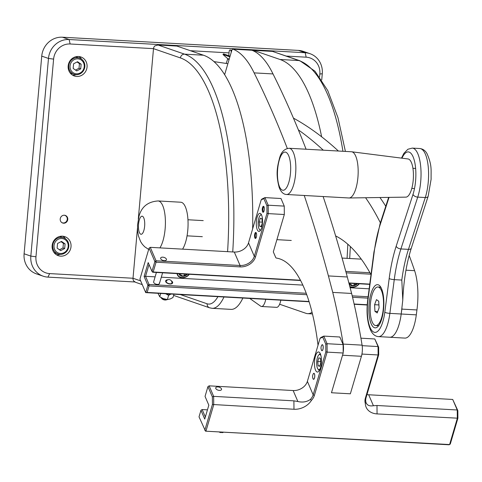 <?xml version="1.0" encoding="UTF-8"?>
<svg xmlns="http://www.w3.org/2000/svg" width="482" height="482" viewBox="0 0 482 482"><rect width="100%" height="100%" fill="white"/><g stroke="black" fill="none" stroke-linecap="round" stroke-linejoin="round"><path stroke-width="0.72" d="M62.467 236.186A10.062 9.411 109 0 0 52.333 244.356A10.062 9.411 109 0 0 58.298 255.683A10.062 9.411 109 0 0 60.69 256.153A10.062 9.411 109 0 0 70.824 247.983A10.062 9.411 109 0 0 64.859 236.656A10.062 9.411 109 0 0 62.467 236.186M56.454 254.797A10.062 9.411 109 0 0 56.846 254.827A10.062 9.411 109 0 0 60.202 254.388M78.506 56.496A10.062 9.411 109 0 0 68.366 64.666A10.062 9.411 109 0 0 74.336 75.993A10.062 9.411 109 0 0 76.722 76.463A10.062 9.411 109 0 0 86.862 68.293A10.062 9.411 109 0 0 80.892 56.966A10.062 9.411 109 0 0 78.506 56.496M72.493 75.108A10.062 9.411 109 0 0 72.884 75.138A10.062 9.411 109 0 0 76.24 74.698M64.341 215.225A4.025 3.766 109 0 0 62.672 223.021A4.025 3.766 109 0 0 67.685 219.943A4.025 3.766 109 0 0 64.341 215.225M134.888 281.982L47.941 277.12A20.13 18.822 -71 0 1 43.163 276.186A20.13 18.822 -71 0 1 30.836 256.099L48.477 58.443A20.13 18.822 -71 0 1 69.143 39.53L305.178 52.731A20.13 18.822 -71 0 1 309.95 53.665A20.13 18.822 -71 0 1 322.277 73.752L321.729 79.928M309.95 53.665L303.214 51.345A20.13 18.822 109 0 0 298.442 50.411L62.407 37.21A20.13 18.822 109 0 0 41.741 56.123L24.1 253.779A20.13 18.822 109 0 0 36.427 273.866L43.163 276.186M138.292 219.063L153.499 48.652L70.131 43.989A16.105 15.056 109 0 0 53.604 59.117L35.963 256.779A16.105 15.056 109 0 0 49.64 273.595L133.008 278.253L137.472 228.257M319.596 76.843L319.849 74.005A16.105 15.056 109 0 0 306.166 57.189L286.362 56.081M229.028 52.875L190.42 50.718M81.591 59.159A10.062 9.411 109 0 0 78.897 56.527M65.552 238.849A10.062 9.411 109 0 0 62.859 236.216M142.262 284.609L135.695 282.35L133.839 281.108A4.025 3.766 -71 0 1 133.008 278.253L140.66 280.892M227.582 251.664A187.203 64.07 -86.8 0 0 180.449 57.936L153.499 48.652A4.025 3.766 -71 0 1 154.83 45.917L158.036 45.007L184.582 54.153L203.464 55.213A191.227 65.45 93.2 0 1 252.634 228.878M242.868 298.051A50.321 17.219 93.2 0 1 231.071 309.378L212.188 308.317A50.321 17.219 93.2 0 0 223.985 296.99M176.84 46.061A1.205 0.416 93.2 0 1 176.882 46.055A1.205 0.416 93.2 0 1 176.918 46.067L203.464 55.213M176.882 46.055L157.801 44.989L176.918 46.067M279.626 304.244L305.992 313.33A50.321 17.219 -86.8 0 0 307.637 313.655A50.321 17.219 -86.8 0 0 312.053 312.282M321.639 136.798A191.215 65.444 -86.8 0 0 280.042 59.491L253.49 50.345A1.205 0.416 -86.8 0 0 253.454 50.339A1.205 0.416 -86.8 0 0 253.11 50.749M342.925 151.282A191.215 65.444 -86.8 0 0 298.924 60.551L272.535 51.405L299.876 60.738A4.025 3.766 -71 0 0 298.924 60.551L280.042 59.491M306.082 149.221A1203.638 411.941 -86.8 0 0 273.005 73.933L254.122 72.878A156.993 53.731 -86.8 0 0 233.041 49.194A4.025 1.38 -86.8 0 0 232.896 49.164A4.025 1.38 -86.8 0 0 231.661 50.845L224.642 74.674M273.005 73.933A156.993 53.731 -86.8 0 0 251.923 50.255A4.025 1.38 -86.8 0 0 251.779 50.218A4.025 1.38 -86.8 0 0 251.628 50.236M361.416 356.288L342.533 355.228L331.471 392.752L350.354 393.806L361.416 356.288A10.062 3.446 -86.8 0 0 362.09 345.142A412.616 141.214 -86.8 0 0 351.625 293.454A4029.574 1379.104 93.2 0 1 347.299 276.981L328.417 275.927A1203.638 411.941 -86.8 0 0 304.244 195.481M287.302 148.438A1203.638 411.941 -86.8 0 0 254.122 72.878M347.299 276.981A1203.638 411.941 -86.8 0 0 323.127 196.542M351.625 293.454L332.743 292.399A4029.574 1379.104 93.2 0 1 328.417 275.927M343.178 352.282A10.062 3.446 -86.8 0 0 343.208 344.088A412.616 141.214 -86.8 0 0 332.743 292.399M342.533 355.228A10.062 3.446 -86.8 0 0 342.636 354.86M261.184 199.873L248.513 242.862A12.074 9.357 -23.3 0 1 234.288 252.038L150.264 247.338L156.054 260.786L240.078 265.486A12.074 9.357 156.7 0 0 254.303 256.31L266.974 213.321L266.914 205.73L263.853 198.614L261.184 199.873L261.973 199.006L264.931 197.608L280.982 198.506L284.253 206.103L284.32 214.514L273.306 251.875L275.65 257.322A4.025 1.38 -86.8 0 0 276.349 258.069A158.94 54.394 93.2 0 1 318.024 345.226M389.595 337.237A30.191 10.333 -86.8 0 0 389.787 337.249A30.191 10.333 -86.8 0 0 401.205 314.005L401.843 309.107A40.253 13.779 -86.8 0 0 401.958 308.185M380.382 222.853A402.554 137.774 -86.8 0 0 365.573 197.734M323.289 150.179A1247.922 427.094 -86.8 0 0 298.37 129.881M265.739 299.328A12.074 4.133 -86.8 0 1 261.521 306.498A12.074 4.133 -86.8 0 1 260.672 306.178L249.742 298.43M335.635 235.915A332.11 113.662 93.2 0 1 363.561 262.341A30.191 10.333 93.2 0 1 363.862 262.792A372.839 127.603 -86.8 0 1 371.007 274.632M338.394 151.029A1247.922 427.094 -86.8 0 0 293.436 118.114M405.952 270.191L414.61 270.673A488.477 167.182 -86.8 0 0 409.176 255.454M414.61 270.673A40.253 13.779 93.2 0 1 416.948 309.95L416.309 314.854L401.205 314.005L402.777 300.117L401.807 280.066L394.258 279.644L389.872 313.366A30.191 10.333 93.2 0 1 378.454 336.611L389.781 337.243A30.191 10.333 -86.8 0 0 401.199 314.005L389.872 313.366A4.025 0.795 7.4 0 1 384.799 312.24L389.185 278.512A81.518 27.902 93.2 0 1 396.18 246.212L413.002 194.391A26.167 8.953 -86.8 0 0 412.255 155.126A26.167 8.953 -86.8 0 0 401.964 158.186M389.787 337.249L404.892 338.099A30.191 10.333 -86.8 0 0 416.309 314.854M280.843 300.172A12.074 4.133 93.2 0 1 276.626 307.341L261.521 306.498M379.924 197.518A402.554 137.774 93.2 0 1 385.769 206.254M177.087 273.595A6.844 5.302 156.7 0 0 177.412 274.915A6.844 5.302 156.7 0 0 182.057 277.771A6.844 5.302 156.7 0 0 189.287 274.276M177.207 274.312A6.844 5.302 156.7 0 0 177.828 275.083M349.872 286.802A6.844 5.302 156.7 0 0 352.005 287.272A6.844 5.302 156.7 0 0 359.235 283.784M167.447 280.012A3.32 1.765 16.4 0 0 165.959 280.97A3.32 1.765 16.4 0 0 166.025 281.735A3.32 1.765 16.4 0 0 169.315 283.759A3.32 1.765 16.4 0 0 172.327 282.85A3.32 1.765 16.4 0 0 172.261 282.084A3.32 1.765 16.4 0 0 171.598 281.235M159.385 282.789A3.019 1.609 -163.6 0 1 159.452 283.482A3.019 1.609 -163.6 0 1 156.71 284.314A3.019 1.609 -163.6 0 1 153.722 282.47A3.019 1.609 -163.6 0 1 153.656 281.777L156.409 272.438M166.374 259.081A3.019 1.609 16.4 0 0 163.386 257.237A3.019 1.609 16.4 0 0 160.645 258.069A3.019 1.609 16.4 0 0 160.711 258.768A3.019 1.609 16.4 0 0 163.693 260.605A3.019 1.609 16.4 0 0 166.441 259.774A3.019 1.609 16.4 0 0 166.374 259.081M264.009 206.832A3.019 1.036 -86.8 0 0 263.455 206.272A3.019 1.036 -86.8 0 0 262.353 208.332A3.019 1.036 -86.8 0 0 262.563 211.737A3.019 1.036 -86.8 0 0 263.118 212.297A3.019 1.036 -86.8 0 0 264.22 210.23A3.019 1.036 -86.8 0 0 264.009 206.832M256.297 232.993A3.019 1.036 -86.8 0 0 255.743 232.426A3.019 1.036 -86.8 0 0 254.641 234.493A3.019 1.036 -86.8 0 0 254.851 237.897A3.019 1.036 -86.8 0 0 255.406 238.457A3.019 1.036 -86.8 0 0 256.508 236.391A3.019 1.036 -86.8 0 0 256.297 232.993M261.599 215.008A9.056 3.103 -86.8 0 0 259.937 213.321A9.056 3.103 -86.8 0 0 256.623 219.521A9.056 3.103 -86.8 0 0 257.261 229.721A9.056 3.103 -86.8 0 0 258.924 231.408A9.056 3.103 -86.8 0 0 262.238 225.208A9.056 3.103 -86.8 0 0 261.599 215.008M149.022 264.498L145.54 276.307L155.114 276.843M161.307 277.192L302.847 285.103M350.119 287.748L369.164 288.814M309.119 301.75L145.709 292.616L147.878 285.26L144.106 276.487L145.54 276.307L149.065 284.494L306.233 293.279M352.209 295.852L368.134 296.743M263.853 198.614L264.931 197.608L268.203 205.205L284.253 206.103M284.32 214.514L268.269 213.616L255.496 256.948A13.08 10.134 -23.3 0 1 240.09 266.889L156.066 262.19L153.174 271.999L300.455 280.235M348.86 282.94L369.772 284.109M370.766 274.192L346.172 272.818M306.757 294.713L149.077 285.898L147.149 292.435L145.709 292.616L139.919 279.168L149.077 248.103L150.264 247.338L149.077 248.103L154.867 261.551L151.975 271.36L148.197 262.594L144.106 276.487M367.224 305.004L354.18 304.275M367.953 298.135L352.553 297.274M147.149 292.435L309.034 301.485M354.119 304.009L367.242 304.745M369.742 284.368L348.926 283.205M300.599 280.5L152.68 272.234L153.174 271.999L151.975 271.36L152.68 272.234M345.787 271.396L369.953 272.746M361.289 259.141L342.087 258.069M266.914 205.73L268.203 205.205L268.269 213.616L266.974 213.321M156.066 262.19L156.054 260.786L154.867 261.551L156.066 262.19M149.065 284.494L147.878 285.26L149.077 285.898L149.065 284.494M371.869 325.211A21.636 7.405 -86.8 0 0 377.936 326.531A21.636 7.405 -86.8 0 0 383.684 307.859A21.636 7.405 -86.8 0 0 380.864 287.314A21.636 7.405 -86.8 0 0 380.184 286.296A21.636 7.405 -86.8 0 0 370.14 296.93A21.636 7.405 -86.8 0 0 371.869 325.211M286.555 194.493L348.866 197.975A23.148 7.923 -86.8 0 0 349.058 197.982L405.898 197.132A19.123 6.543 -86.8 0 0 412.688 184.323A19.123 6.543 -86.8 0 0 411.646 163.139A19.123 6.543 -86.8 0 0 408.037 158.958L351.643 151.776A23.148 7.923 -86.8 0 0 351.45 151.758L289.14 148.275A23.148 7.923 93.2 0 1 293.701 153.354A23.148 7.923 93.2 0 1 294.918 179.256A23.148 7.923 93.2 0 1 286.555 194.493C283.506 194.391 281.072 192.125 279.247 187.703C275.409 173.61 277.53 166.151 279.62 157.813C281.265 151.975 284.434 148.793 289.14 148.275M349.058 197.982A23.148 7.923 -86.8 0 0 357.276 182.479A23.148 7.923 -86.8 0 0 356.011 156.837A23.148 7.923 -86.8 0 0 351.643 151.776M182.57 249.146A25.16 8.61 -86.8 0 0 185.654 241.958A25.16 8.61 -86.8 0 0 187.625 216.063A25.16 8.61 -86.8 0 0 180.762 202.223L158.108 200.952A25.16 8.61 93.2 0 1 164.965 214.797A25.16 8.61 93.2 0 1 162.994 240.687A25.16 8.61 93.2 0 1 159.91 247.881M229.854 56.984L229.209 56.629L229.691 55.996L223.588 53.894L222.979 54.526L227.57 58.545A0.404 0.374 -71 0 1 227.685 58.985L226.178 63.443M229.209 56.629L223.106 54.526M231.137 52.64L231.149 52.466A2.012 0.687 -86.8 0 0 230.655 50.236L229.98 50.001A2.012 0.687 -86.8 0 0 229.914 49.989A2.012 0.687 -86.8 0 0 229.131 51.767L228.781 55.683M230.601 50.038A2.012 0.687 93.2 0 1 230.667 50.032A2.012 0.687 93.2 0 1 230.733 50.044L231.408 50.279A2.012 0.687 93.2 0 1 231.722 50.658M229.691 55.996L230.089 56.195M167.296 280.102A3.223 1.711 16.4 0 0 166.055 281A3.223 1.711 16.4 0 0 169.947 283.778A3.223 1.711 16.4 0 0 172.231 282.82A3.223 1.711 16.4 0 0 171.676 281.398M172.044 283.163A3.223 1.711 16.4 0 0 171.941 282.801M167.929 279.795A3.621 1.928 16.4 0 0 166.778 279.952A3.621 1.928 16.4 0 0 166.055 282.217A3.621 1.928 16.4 0 0 170.05 284.012A3.621 1.928 16.4 0 0 172.188 281.542A3.621 1.928 16.4 0 0 171.309 280.795M160.988 297.557L160.982 297.581A4.025 2.139 16.4 0 0 161.181 297.846A4.025 2.139 16.4 0 0 165.573 299.78A4.025 2.139 16.4 0 0 167.188 299.617A4.025 2.139 16.4 0 0 167.435 299.527M161.699 298.454A3.019 1.609 16.4 0 0 161.783 298.563A3.019 1.609 16.4 0 0 166.29 299.888L167.188 299.617M54.026 245.609A7.549 7.061 109 0 0 60.437 253.496A7.549 7.061 109 0 0 68.185 246.404A7.549 7.061 109 0 0 61.774 238.518A7.549 7.061 109 0 0 54.026 245.609M68.793 246.338A8.556 8.001 -71 0 1 57.985 253.978A8.556 8.001 -71 0 1 52.743 245.44A8.556 8.001 -71 0 1 63.558 237.801A8.556 8.001 -71 0 1 68.793 246.338M54.032 252.55A8.556 8.001 109 0 0 54.954 252.936L57.985 253.978M63.558 237.801L60.527 236.758A8.556 8.001 109 0 0 59.563 236.499M60.696 250.616L64.678 248.525L65.088 243.916L61.515 241.398L57.533 243.488L57.123 248.103L60.696 250.616M59.503 249.778L62.991 247.941L64.678 248.525M62.991 247.941L63.407 243.332L61.027 241.657M63.407 243.332L65.088 243.916M70.065 65.92A7.549 7.061 109 0 0 76.475 73.806A7.549 7.061 109 0 0 84.223 66.715A7.549 7.061 109 0 0 77.813 58.828A7.549 7.061 109 0 0 70.065 65.92M84.832 66.649A8.556 8.001 -71 0 1 74.017 74.288A8.556 8.001 -71 0 1 68.781 65.751A8.556 8.001 -71 0 1 79.59 58.111A8.556 8.001 -71 0 1 84.832 66.649M70.071 72.86A8.556 8.001 109 0 0 70.987 73.246L74.017 74.288M79.59 58.111L76.56 57.069A8.556 8.001 109 0 0 75.596 56.81M76.734 70.926L80.717 68.836L81.127 64.22L77.554 61.708L73.571 63.799L73.162 68.414L76.734 70.926M75.541 70.089L79.03 68.251L80.717 68.836M79.03 68.251L79.44 63.642L77.06 61.967M79.44 63.642L81.127 64.22M261.612 215.038A7.549 2.585 -86.8 0 0 260.208 215.364A7.549 2.585 -86.8 0 0 258.864 218.051A7.549 2.585 -86.8 0 0 259.418 229.402A7.549 2.585 -86.8 0 0 260.786 229.884M260.208 215.364L261.075 214.478A8.556 2.928 93.2 0 1 261.244 214.315M260.34 230.559A8.556 2.928 93.2 0 1 260.19 230.384L259.418 229.402M261.865 218.659L260.304 218.213L259.189 221.985L259.641 226.215L261.202 226.667L262.316 222.889L261.865 218.659M261.31 226.305L259.641 226.215M262.238 222.16L259.189 221.985M381.051 287.652A19.322 6.615 -86.8 0 0 380.979 287.597A19.322 6.615 -86.8 0 0 379.617 287.091L377.918 286.995A19.322 6.615 -86.8 0 0 370.387 303.883A19.322 6.615 -86.8 0 0 374.394 325.073A19.322 6.615 -86.8 0 0 375.761 325.579A19.322 6.615 -86.8 0 0 383.292 308.697A19.322 6.615 -86.8 0 0 379.28 287.507A19.322 6.615 -86.8 0 0 377.918 286.995M378.725 301.214L379.087 307.884L377.201 312.957L374.948 311.36L374.592 304.696L376.478 299.623L378.725 301.214M375.761 325.579L377.46 325.675A19.322 6.615 -86.8 0 0 378.948 325.278M377.731 311.517L374.948 311.36M378.924 304.937L374.592 304.696M263.6 212.002A2.916 1 93.2 0 1 263.467 211.773A5.157 5.157 0 0 1 263.744 206.832A2.916 1 93.2 0 1 263.901 206.621M263.558 212.056A3.019 1.036 93.2 0 1 263.22 211.152M263.431 207.417A3.019 1.036 93.2 0 1 263.865 206.561M255.894 238.156A2.916 1 93.2 0 1 255.755 237.933A5.157 5.157 0 0 1 256.032 232.993A2.916 1 93.2 0 1 256.189 232.782M255.846 238.216A3.019 1.036 93.2 0 1 255.508 237.313M255.719 233.577A3.019 1.036 93.2 0 1 256.153 232.722M158.018 293.303L159.747 296.798L163.163 298.587L167.375 299.533L170.2 298.979L172.966 297.539L173.954 294.195M171.381 293.875L168.616 295.315L165.199 293.532M165.904 293.743A7.049 3.748 16.4 0 0 170.833 294.02M167.375 299.533L168.616 295.315M159.747 296.798L160.735 293.454M188.992 274.264A6.543 5.067 -23.3 0 1 182.877 277.53A6.543 5.067 -23.3 0 1 177.689 274.8L177.183 273.625A6.543 5.067 -23.3 0 1 177.171 273.601M177.689 274.8A6.543 5.067 -23.3 0 1 177.382 273.613M187.468 274.174A5.037 3.898 -23.3 0 1 182.817 276.307A5.037 3.898 -23.3 0 1 179.075 274.204A5.037 3.898 -23.3 0 1 178.906 273.698M357.415 283.681A5.037 3.898 -23.3 0 1 349.107 283.892M358.933 283.765A6.543 5.067 -23.3 0 1 349.781 286.459M64.269 215.219A3.922 3.669 -71 0 1 67.263 219.286A3.922 3.669 -71 0 1 61.744 222.539M65.088 215.346A4.025 3.766 -71 0 1 62.473 222.949M215.797 388.498A3.019 1.609 16.4 0 0 218.786 390.336A3.019 1.609 16.4 0 0 221.527 389.51A3.019 1.609 16.4 0 0 221.461 388.811A3.019 1.609 16.4 0 0 218.473 386.974A3.019 1.609 16.4 0 0 215.731 387.799A3.019 1.609 16.4 0 0 215.797 388.498M321.452 350.155A3.019 1.036 -86.8 0 0 322.006 350.715A3.019 1.036 -86.8 0 0 323.109 348.649A3.019 1.036 -86.8 0 0 322.898 345.251A3.019 1.036 -86.8 0 0 322.344 344.69A3.019 1.036 -86.8 0 0 321.47 345.787A3.019 1.036 93.2 0 1 322.344 344.69A3.019 1.036 93.2 0 1 322.753 344.985A3.019 1.036 93.2 0 1 323.145 348.402A3.019 1.036 93.2 0 1 322.006 350.715A3.019 1.036 93.2 0 1 321.59 350.42A3.019 1.036 93.2 0 1 321.259 349.522A3.019 1.036 -86.8 0 0 321.452 350.155M313.017 378.768A3.019 1.036 -86.8 0 0 313.571 379.328A3.019 1.036 -86.8 0 0 314.674 377.261A3.019 1.036 -86.8 0 0 314.463 373.863A3.019 1.036 -86.8 0 0 313.909 373.297A3.019 1.036 -86.8 0 0 313.035 374.4A3.019 1.036 93.2 0 1 313.909 373.297A3.019 1.036 93.2 0 1 314.324 373.598A3.019 1.036 93.2 0 1 314.71 377.014A3.019 1.036 93.2 0 1 313.571 379.328A3.019 1.036 93.2 0 1 313.155 379.033A3.019 1.036 93.2 0 1 312.824 378.135A3.019 1.036 -86.8 0 0 313.017 378.768M315.547 370.182A10.062 3.446 -86.8 0 0 317.397 372.056A10.062 3.446 -86.8 0 0 321.072 365.169A10.062 3.446 -86.8 0 0 320.367 353.83A10.062 3.446 -86.8 0 0 318.518 351.962A10.062 3.446 -86.8 0 0 314.836 358.849A10.062 3.446 -86.8 0 0 315.547 370.182M207.453 409.845L202.139 409.549L205.344 416.996M362.169 345.672L378.051 346.558L374.779 338.96L378.647 347.185L378.707 354.776L366.037 397.764A12.074 9.357 156.7 0 0 366.043 402.566L366.2 403.006M374.779 338.96L360.922 338.183M212.369 396.885L213.659 396.361L293.906 400.849L297.876 401.512C302.642 402.627 306.805 401.94 310.372 399.458A12.074 9.357 156.7 0 0 313.161 394.806L325.838 351.818L325.778 344.226L322.711 337.117L320.048 338.376L307.377 381.364A12.074 9.357 -23.3 0 1 293.152 390.541L209.128 385.841L213.659 396.361L213.719 404.778L206.007 430.938L204.814 430.299L212.423 404.476L212.369 396.885L207.941 386.606L205.049 396.415L208.827 405.181L204.73 419.081L200.952 410.315L199.024 416.852L205.519 431.167L449.598 444.555L457.31 418.394L457.243 409.983L452.712 399.464L368.682 394.764A12.074 9.357 -23.3 0 1 366.983 394.547M339.846 337.002L323.796 336.105L327.067 343.708L343.118 344.606L339.846 337.002M452.712 399.464L457.84 410.61L457.9 418.201L450.29 444.024L449.103 444.79L205.519 431.167M331.471 392.746L343.184 353.017L327.133 352.119L314.36 395.445A13.08 10.134 -23.3 0 1 311.414 400.391L310.372 399.458M212.423 404.476L293.972 409.26A16.105 12.472 156.7 0 0 311.414 400.391M457.84 410.61L457.243 409.983L376.99 405.495L373.411 405.736C369.537 406.368 367.085 405.314 366.043 402.566L365.32 403.41A16.105 12.472 156.7 0 0 377.057 413.911L457.9 418.201M365.32 403.41A13.08 10.134 -23.3 0 1 365.344 398.295L378.117 354.969L362.066 354.071L361.518 355.915M362.066 354.071L362.06 353.336M343.118 344.606L343.184 353.017M378.707 354.776L378.117 354.969L378.051 346.558L378.647 347.185M325.778 344.226L327.067 343.708L327.133 352.119L325.838 351.818M320.048 338.376L320.837 337.502L323.796 336.105L322.711 337.117M201.645 409.778L200.952 410.315L201.645 409.778M207.941 386.606L209.128 385.841L207.941 386.606M320.94 355.638A7.549 2.585 -86.8 0 0 319.946 354.595A7.549 2.585 -86.8 0 0 318.729 355.011A7.549 2.585 -86.8 0 0 316.698 361.94A7.549 2.585 -86.8 0 0 317.945 369.049A7.549 2.585 -86.8 0 0 318.608 369.567A7.549 2.585 -86.8 0 0 320.211 368.67M319.343 370.568A8.556 2.928 93.2 0 1 318.71 370.031L317.945 369.049M318.729 355.011L319.602 354.119A8.556 2.928 93.2 0 1 320.283 353.655M317.722 361.548L318.144 365.808L319.699 366.344L320.831 362.621L320.409 358.355L318.855 357.819L317.722 361.548L320.747 361.717M319.831 365.904L318.144 365.808M314.577 377.581A2.916 1 93.2 0 1 313.071 378.756A5.157 5.157 0 0 1 313.348 373.815A2.916 1 93.2 0 1 314.517 374.159A2.916 1 93.2 0 1 314.577 377.581M323.012 348.968A2.916 1 93.2 0 1 321.506 350.143A5.157 5.157 0 0 1 321.783 345.202A2.916 1 93.2 0 1 322.952 345.552A2.916 1 93.2 0 1 323.012 348.968M223.534 432.27A4.025 2.139 16.4 0 1 222.473 432.438L221.973 432.661A3.019 1.609 16.4 0 0 222.636 432.541L223.534 432.27A4.025 2.139 16.4 0 0 223.768 432.191M221.732 432.077L221.973 432.661M222.473 432.438L222.564 432.119M218.991 431.92A3.019 1.609 16.4 0 0 220.84 432.601L221.34 432.372A4.025 2.139 16.4 0 1 219.762 431.962M221.431 432.059L221.34 432.372M35.963 256.779L30.836 256.099L24.1 253.779M306.166 57.189L305.178 52.731L298.442 50.411M70.131 43.989L69.143 39.53L62.407 37.21M53.604 59.117L48.477 58.443L41.741 56.123M319.849 74.005L322.277 73.752M47.941 277.12L49.64 273.595M180.449 57.936A4.025 3.766 109 0 1 184.582 54.153A191.227 65.45 93.2 0 1 232.734 251.953M180.304 294.55L207.121 303.787A46.296 15.846 -86.8 0 0 217.936 296.653M173.598 295.406L209.586 307.805A4.025 3.766 -71 0 1 207.121 303.787M347.064 258.346A191.215 65.444 -86.8 0 0 347.793 244.199M272.372 51.399L253.49 50.345M251.923 50.255L233.041 49.194M362.09 345.142L343.208 344.088M416.948 309.95L401.843 309.107M248.513 242.862L254.303 256.31L255.496 256.948M234.288 252.038L240.078 265.486L240.09 266.889M416.87 151.812A30.191 10.333 93.2 0 1 417.731 197.114L400.91 248.941L408.459 249.363L425.281 197.536A30.191 10.333 -86.8 0 0 424.419 152.234A30.191 10.333 -86.8 0 0 419.828 148.528L412.273 148.107A30.191 10.333 93.2 0 1 416.87 151.812M413.002 194.391A4.025 2.308 18 0 0 417.731 197.114L425.281 197.536A4.025 2.308 -162 0 0 428.161 196.264L411.339 248.085A4.025 2.308 -162 0 1 408.459 249.363A77.494 26.522 93.2 0 0 401.807 280.066M389.04 197.385L380.117 224.865A69.438 23.769 -86.8 0 0 374.159 252.381L367.929 300.274A26.167 8.953 -86.8 0 0 373.056 331.694A26.167 8.953 -86.8 0 0 384.799 312.24M396.18 246.212A4.025 2.308 18 0 0 400.91 248.941A77.494 26.522 -86.8 0 0 394.258 279.644A4.025 0.795 7.4 0 1 389.185 278.512M374.159 252.381A4.025 0.795 7.4 0 1 373.942 252.074L367.712 299.967A4.025 0.795 7.4 0 0 367.929 300.274M373.942 252.074L380.063 223.835A4.025 2.308 18 0 0 380.117 224.865M279.235 186.07A19.123 6.543 -86.8 0 0 288.591 183.118A19.123 6.543 -86.8 0 0 288.905 156.276A19.123 6.543 -86.8 0 0 279.548 159.223A19.123 6.543 -86.8 0 0 279.235 186.07M139.328 219.967A9.056 3.103 -86.8 0 0 139.425 232.589A9.056 3.103 -86.8 0 0 143.859 230.492A9.056 3.103 -86.8 0 0 143.763 217.87A9.056 3.103 -86.8 0 0 139.328 219.967M229.119 59.479L227.685 58.985M229.227 59.117L227.57 58.545M229.98 50.001L230.733 50.044M230.655 50.236L231.408 50.279M184.522 274.011A5.031 1.723 -86.8 0 1 184.504 274.083A5.031 1.723 93.2 0 1 182.961 276.18L178.912 273.722M357.222 283.669L352.908 285.687A5.031 1.723 93.2 0 0 354.445 283.585A5.031 1.723 -86.8 0 0 354.469 283.512M373.411 405.736L368.682 394.764M297.876 401.512L293.152 390.541M314.36 395.445L313.161 394.806L307.377 381.364M293.906 400.849L293.972 409.26M376.99 405.495L377.057 413.911M365.344 398.295L366.037 397.764M209.586 307.805L212.188 308.317M312.457 313.927L307.637 313.655M272.535 51.405L253.454 50.339M349.709 258.491L350.348 246.537M345.407 151.42L337.978 117.716L327.76 90.598L315.041 71.258L299.876 60.738M251.779 50.218L232.896 49.164M419.828 148.528C422.979 148.908 425.389 150.649 427.07 153.752C432.203 165.597 430.914 169.791 431.113 179.25L428.161 196.264M411.339 248.085C406.489 263.286 403.639 280.632 402.777 300.117M367.712 299.967C366.242 312.438 367.248 322.615 370.724 330.489C372.731 334.363 375.309 336.406 378.454 336.611M388.649 197.391L380.063 223.835M412.273 148.107L407.905 149.245L403.892 153.354L401.482 158.126M203.223 220.611L187.956 219.756M202.326 236.686L187.058 235.837M415.629 168.447L412.923 168.296M414.502 188.546L411.803 188.396M148.679 249.459L144.642 246.736L142.419 244.356L140.617 241.609L138.473 236.023L137.653 231.264L137.527 225.058L138.991 216.261C141.545 206.766 147.92 201.663 158.108 200.952M229.914 49.989L230.667 50.032M223.467 53.894L222.979 54.526M227.878 63.696L213.978 61.612M171.863 283.338A3.019 3.019 0 0 0 169.092 279.626A3.019 3.019 0 0 0 166.079 281.633M161.783 298.563L161.181 297.846M162.603 272.788L159.452 283.482M276.909 239.662L291.285 240.464M187.275 274.168L182.961 276.18M352.908 285.687L348.986 283.428"/></g></svg>
